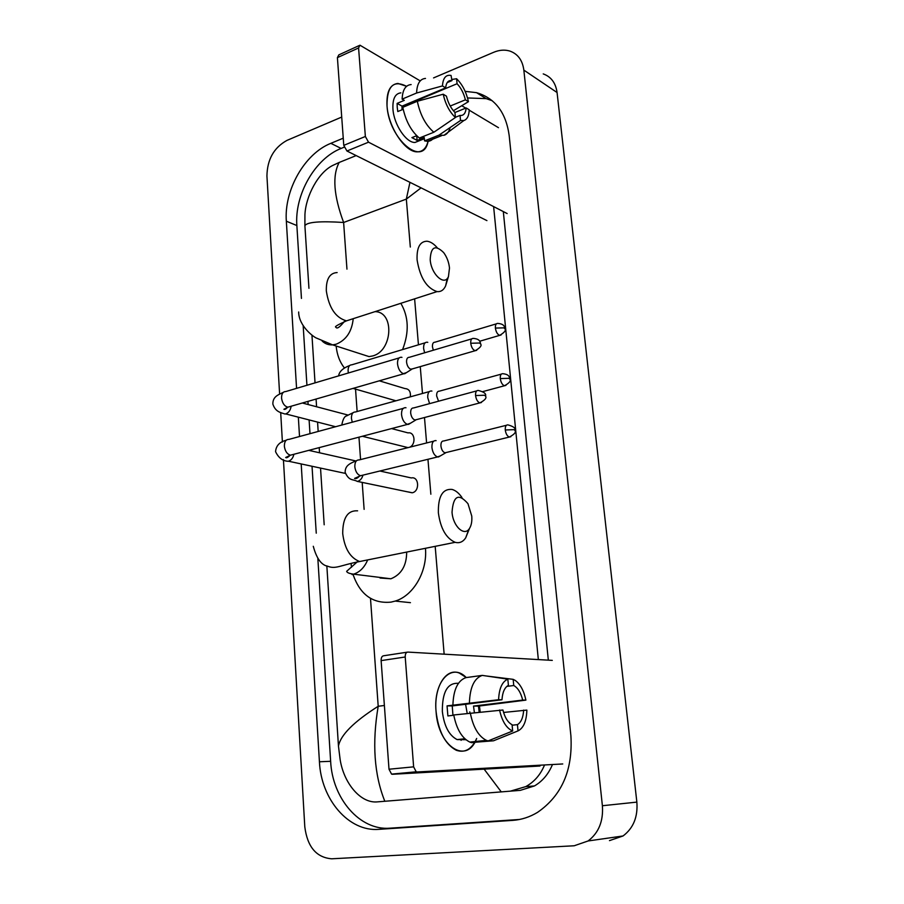<?xml version="1.0" encoding="UTF-8"?>
<svg xmlns="http://www.w3.org/2000/svg" width="904" height="904" viewBox="0 0 904 904"><rect width="100%" height="100%" fill="white"/><g stroke="black" fill="none" stroke-linecap="round" stroke-linejoin="round"><path stroke-width="1.36" d="M387.014 105.825C386.923 86.174 393.443 79.665 406.585 86.309L397.896 83.428C389.986 84.4 386.37 91.858 387.014 105.825C388.923 139.736 423.592 168.076 428.134 141.001C426.394 148.075 422.823 151.691 417.422 151.838C405.354 152.561 388.313 127.181 387.014 105.825M498.477 127.679L469.221 110.186M465.763 108.118L461.741 105.723M420.021 80.772L359.95 45.2L358.583 47.957L337.407 57.63L338.808 54.895L359.171 45.562M365.363 136.481L368.527 142.188L346.944 151.002L343.769 145.363L365.363 136.481L358.583 47.957M507.155 213.559L368.527 142.188M343.769 145.363L337.407 57.63M346.944 151.002L486.928 220.61M402.009 109.791L402.02 106.152L445.661 87.869C446.135 83.1 447.887 80.637 450.881 80.479L451.966 80.592L447.197 82.603M453.39 110.74L468.453 101.677L465.39 99.824C463.729 93.18 460.95 87.812 457.062 83.733L413.795 101.847L413.32 101.417M465.39 99.824L450.215 106.039M406.981 104.073L408.088 105.113M403.184 109.294L397.794 111.542L397.229 107.327L397.127 103.384L404.28 100.367L402.122 99.135C402.529 89.914 405.534 85.066 411.139 84.569M419.705 140.583L415.038 142.448C406.258 143.013 393.895 124.594 392.946 109.124C392.46 98.965 395.104 93.541 400.879 92.852M417.117 140.425L416.71 135.724L411.896 137.611L417.117 140.425L424.258 137.577L424.552 140.877L439.005 135.125L460.52 120.481L460.046 115.418L455.39 117.294M434.327 136.979C432.632 139.871 430.293 141.329 427.321 141.329L424.552 140.877M419.343 138.041C411.128 131.057 405.613 120.82 402.811 107.327L417.32 101.259L443.209 94.219L446.418 96.14C448.135 102.943 450.972 108.367 454.938 112.424L455.413 117.509L433.841 132.244L419.343 138.041M450.147 127.554C448.994 131.792 446.938 134.38 443.954 135.317L439.005 135.125M433.841 132.244C425.671 125.17 420.168 114.831 417.32 101.259M457.062 83.733L456.588 78.738L451.864 79.462M456.588 78.738C462.317 84.355 466.283 92.005 468.453 101.677M454.949 112.503L466.17 107.949L469.232 109.791C468.984 115.825 467.187 119.418 463.842 120.548L460.52 120.481M455.413 117.509C449.548 111.972 445.48 104.209 443.209 94.219M466.17 107.949C465.718 112.864 463.933 115.373 460.814 115.497L460.046 115.418M445.661 87.869L442.451 85.925L416.608 93.01L402.122 99.135M416.608 93.01C416.981 83.756 419.942 78.897 425.49 78.433M442.451 85.925C443.016 77.97 445.887 74.478 451.062 75.45L451.966 80.592M402.02 106.152L397.127 103.384M413.795 101.847L413.749 101.237M430.202 259.651C431.072 274.274 444.711 286.613 448.463 276.5L449.491 268.013C448.859 262.194 446.926 257.064 443.683 252.611C435.287 244.419 430.801 246.769 430.202 259.651M447.288 278.421L445.615 285.913C443.706 290.071 440.847 291.969 437.039 291.608C426.609 288.105 419.964 277.528 417.094 259.889C416.608 247.617 419.908 241.402 426.993 241.221C430.417 241.605 433.818 243.775 437.22 247.73M359.509 353.532L369.047 356.605L372.595 355.961C392.743 351.08 394.754 311.609 374.979 311.654M344.481 368.018C339.757 362.063 336.977 354.73 336.152 346.017M400.822 303.303C408.71 316.784 409.297 332.209 402.574 349.577M452.034 512.184C452.915 526.388 464.554 536.976 469.515 528.399C471.413 525.337 472.159 521.224 471.752 516.048L467.978 503.697C458.599 492.883 453.277 495.708 452.034 512.184M468.814 529.326L465.684 537.88C462.916 541.959 459.413 543.44 455.175 542.321C446.124 538.332 440.519 528.501 438.372 512.828C438.033 496.398 442.598 488.601 452.056 489.426C455.627 490.42 458.927 493.109 461.967 497.516M380.075 578.029L390.901 578.786C401.353 574.526 406.619 565.621 406.676 552.073M425.456 548.299C427.547 571.407 413.501 595.668 395.206 601.081L391.025 602.12C372.798 603.838 360.165 594.708 353.125 574.707M351.486 567.271L351.057 563.373M401.964 357.396L401.41 357.261C398.698 357.204 397.398 359.408 397.523 363.871C398.235 368.934 400.144 372.199 403.274 373.668L406.529 372.595M471.764 338.864L409.354 357.306C407.399 357.261 406.461 358.854 406.563 362.097C407.071 365.758 408.45 368.12 410.698 369.194L412.71 368.798M405.998 407.772L405.693 407.693C402.822 407.58 401.432 409.885 401.534 414.62C402.257 419.75 404.178 422.993 407.32 424.326L410.495 423.196M476.679 390.901L413.648 407.941C411.58 407.84 410.585 409.512 410.665 412.947C411.184 416.665 412.574 419.004 414.834 419.987L416.767 419.569M427.773 342.356L427.151 342.198C424.654 342.187 423.467 344.3 423.614 348.548L424.631 352.797M496.364 323.847L434.982 342.198C433.174 342.175 432.327 343.712 432.44 346.786L433.321 350.221M410.337 396.833C410.868 391.613 409.049 388.856 404.879 388.55L379.318 380.821M404.529 446.745L407.749 447.706M431.909 391.082L431.513 390.98C428.858 390.912 427.603 393.116 427.739 397.613L429.581 403.636M501.324 374.12L439.355 391.161C437.446 391.093 436.542 392.698 436.643 395.952L438.564 401.206M409.546 447.254C416.315 444.666 414.959 431.536 408.077 432.903L391.59 428.575M408.201 491.923L412.258 492.77C419.998 491.369 419.004 476.114 411.32 477.945L379.883 471.007M436.101 440.643L435.943 440.61C433.14 440.463 431.796 442.779 431.931 447.536C432.643 452.576 434.496 455.706 437.491 456.927L440.35 455.887M506.387 425.287L443.807 440.96C441.785 440.858 440.824 442.531 440.926 445.988C441.446 449.627 442.779 451.898 444.937 452.791L446.655 452.407M436.067 711.482C433.106 681.616 451.638 662.157 466.272 677.571L459.288 673.051C446.067 667.525 433.739 686.972 436.067 711.482C438.112 746.986 467.006 764.908 476.679 738.455C471.752 749.258 464.961 753.201 456.305 750.275C445.209 744.421 438.463 731.494 436.067 711.482M480.148 711.572L479.436 705.99M552.287 660.383L407.828 652.089C406.032 652.281 405.161 653.92 405.218 656.993L381.126 660.609C381.092 657.57 381.974 655.954 383.793 655.75L407.116 652.191M413.625 766.852L416.202 771.801L417.072 771.971L392.449 774.276L391.568 774.118L389.002 769.225L413.625 766.852L405.218 656.993M562.751 763.959L417.072 771.971M389.002 769.225L381.126 660.609M392.449 774.276L539.982 766.027M452.949 715.335L452.237 705.922L501.98 699.775C502.488 692.261 504.635 687.447 508.41 685.356L507.833 679.153C502.161 681.65 499.087 688.509 498.601 699.73L447.051 705.877L447.887 715.945L453.797 715.233M506.828 686.407L513.754 685.514C517.868 687.82 520.851 692.679 522.693 700.069L473.515 706.08L474.385 712.589M465.594 704.272L467.187 713.38M464.114 739.687L457.096 739.585C449.017 735.381 444.101 726.014 442.35 711.493C442.18 692.08 447.491 682.689 458.305 683.311M513.754 685.514L513.167 679.345L515.303 680.475C520.354 684.204 523.891 690.758 525.902 700.114L478.442 706.114L479.188 712.092M466.068 739.811L463.085 739.449L465.357 739.212M462.193 739.043L461.085 740.331M477.041 742.094L493.539 740.783L518.026 730.895L517.438 724.635L512.127 725.223M471.583 742.67L469.854 742.094C461.933 738.161 456.565 729.121 453.751 714.974L502.918 710.013C504.827 717.606 507.878 722.499 512.082 724.703L512.67 730.997L488.092 740.93L471.583 742.67M513.167 679.345L485.595 675.887M488.092 740.93L486.386 740.353C478.51 736.376 473.154 727.257 470.306 713.007M503.562 712.454L526.862 710.103C526.535 721.087 523.586 728.025 518.026 730.895M512.67 730.997C506.466 728.319 502.093 721.324 499.55 710.002M525.902 700.114L522.693 700.069M523.653 710.092C523.213 717.505 521.145 722.352 517.438 724.635M452.904 704.849C453.492 689.549 457.853 680.463 465.967 677.616L482.25 675.39L507.833 679.153M469.425 702.803C469.944 687.39 474.216 678.249 482.25 675.39M501.98 699.775L498.601 699.73M469.786 711.843L469.877 713.053M452.237 705.922L447.051 705.877M478.442 706.114L473.515 706.08M433.558 77.913L493.618 52.319C499.324 49.935 504.726 49.517 509.845 51.065C517.834 53.89 522.501 60.24 523.845 70.116L602.392 805.735C603.476 821.126 598.719 832.866 588.097 840.969L574.187 845.771L331.678 858.8C316.332 857.512 307.371 846.856 304.795 826.81L283.427 459.639M543.236 73.902C551.101 76.738 555.711 82.931 557.067 92.513L636.857 802.108C637.987 816.888 633.376 828.177 623.048 835.963L609.477 840.618M279.618 394.065L266.929 175.986C267.245 159.443 273.923 147.578 286.986 140.391L341.712 117.068M282.398 442.011L280.692 412.552M343.237 138.188L330.853 143.329C304.524 153.748 283.958 190.247 286.342 221.209L296.568 388.347M301.202 464.046L319.428 761.767C321.067 799.26 348.605 831.996 379.002 829.341L512.67 820.38C521.416 819.781 529.721 817.092 537.564 812.346C561.825 795.576 572.944 770.061 570.899 735.777L509.178 135.51C505.969 112.446 495.087 98.163 476.521 92.66L465.142 91.349M298.354 417.377L299.518 436.519M317.858 558.717L330.638 761.304C332.322 798.435 359.803 830.821 390.053 828.177L519.495 819.476M344.13 147.194L341.124 148.437C314.886 158.697 294.444 194.835 296.862 225.548L301.45 298.41M303.19 325.96L306.931 385.285M307.948 401.387L308.14 404.529M309.123 420.077L309.982 433.671M310.999 449.774L311.066 450.881M312.038 466.34L316.253 533.179M492.239 100.728L486.149 98.626L467.549 97.96M548.332 660.157L503.313 211.581M388.098 801.012L520.308 790.356L534.433 785.949C542.445 781.282 548.457 774.14 552.48 764.524M493.618 206.587L538.343 659.581M544.536 764.965C540.558 774.671 534.298 781.892 525.755 786.616L510.41 791.147L377.533 801.859C360.696 803.724 343.848 783.282 340.153 759.676L338.458 746.105C340.492 735.121 353.735 721.844 378.2 706.273C371.973 743.054 374.177 774.728 384.821 801.272M356.165 155.59L339.169 162.46C332.186 175.579 333.666 195.58 343.622 222.474C320.027 220.96 307.123 222.022 304.897 225.684L308.942 288.308M311.948 335.056L315.033 382.878M316.084 399.048L316.581 406.755M317.575 422.202L318.174 431.457M319.214 447.616L319.541 452.78M320.536 468.136L324.186 524.783M326.841 565.881L338.458 746.105M304.897 225.684L304.93 214.677C305.744 196.292 318.106 172.562 332.819 165.398L339.169 162.46M421.072 187.862L406.337 199.095L409.953 182.337M501.268 791.893L484.137 769.157M337.135 272.567C329.7 272.974 326.084 279.076 326.321 290.885C328.909 307.801 335.633 317.79 346.492 320.852L352.854 318.796M322.106 341C325.067 343.814 328.57 345.102 332.627 344.876L336.209 344.187C346.243 340.04 351.916 331.531 353.215 318.683M357.6 510.828C347.701 510.229 342.74 517.811 342.706 533.563C344.593 548.558 350.221 557.881 359.611 561.531L368.052 559.836M352.029 574.571L353.645 574.164C359.792 572.108 364.425 567.452 367.544 560.197M480.623 343.882C480.126 342.277 480.419 338.977 473.346 338.401C471.459 338.322 470.588 339.938 470.735 343.26C471.368 347.317 472.848 349.803 475.188 350.718L476.724 350.311M470.735 343.26L479.572 343.011L480.634 343.995C481.979 345.611 480.16 347.859 475.188 350.718L411.049 369.284M335.587 426.722L285.653 413.908C288.681 412.766 290.512 410.213 291.144 406.235M399.139 357.927L285.845 391.534C282.986 391.579 281.562 393.715 281.562 397.952L281.596 398.438C282.443 403.365 284.523 406.28 287.845 407.184L290.286 406.472M485.527 395.997C486.42 393.771 484.024 391.929 478.352 390.449C476.351 390.313 475.414 392.02 475.56 395.545C476.159 399.5 477.594 401.952 479.854 402.89L481.493 402.495M475.56 395.545L484.476 395.24L485.538 396.11C486.872 397.918 484.985 400.178 479.854 402.89L415.004 420.032M345.351 473.402L288.444 461.209C291.269 460.272 293.077 457.955 293.89 454.283M403.274 408.359L288.952 439.389C285.924 439.355 284.398 441.593 284.376 446.09L284.41 446.587C285.201 451.367 287.212 454.237 290.433 455.187L293.032 454.509M504.895 328.694C504.342 327.09 504.794 323.982 497.765 323.417C496.025 323.372 495.234 324.92 495.392 328.073C496.036 332.062 497.482 334.491 499.709 335.361L501.076 334.988M495.392 328.073L503.935 327.858L504.907 328.807C506.24 330.276 504.511 332.469 499.709 335.361L479.685 341.237M425.129 342.808L351.893 364.798C349.294 364.832 348.029 366.911 348.096 371.024L348.39 372.979M509.867 379.047C509.325 377.522 509.833 374.425 502.816 373.702C500.974 373.612 500.127 375.239 500.285 378.584C500.906 382.482 502.296 384.878 504.466 385.759L505.924 385.398M500.285 378.584L508.895 378.313L509.867 379.149C511.201 380.799 509.404 383.002 504.466 385.759L482.872 391.579M429.355 391.579L355.487 411.975C352.729 411.953 351.373 414.122 351.441 418.473L352.255 422.202M514.918 430.315C515.856 428.247 513.528 426.439 507.958 424.891C506.014 424.744 505.121 426.451 505.268 429.988C505.856 433.796 507.2 436.157 509.314 437.061L510.85 436.722M505.268 429.988L513.958 429.66L514.93 430.394C516.286 432.157 514.421 434.372 509.314 437.061L444.994 452.814M412.145 492.793L357.498 481.425C360.221 480.6 362.041 478.498 362.956 475.131M433.671 441.175L359.148 459.933C356.232 459.853 354.786 462.113 354.831 466.724L354.876 467.221C355.667 471.911 357.543 474.747 360.515 475.73L362.911 475.142M410.314 247.041L406.337 199.095L343.622 222.474L346.955 269.143M384.381 705.482L378.2 706.273L370.493 598.38M364.12 509.347L362.199 482.453M360.572 459.582L358.967 437.163M357.136 411.523L355.532 389.115M444.146 654.168L435.186 546.344M430.858 494.228L427.954 459.288M426.598 442.96L424.484 417.524M422.484 393.477L420.258 366.617M418.439 344.819L414.62 298.84M602.392 805.735L636.857 802.108M523.845 70.116L557.067 92.513M330.638 761.304L319.428 761.767M390.053 828.177L379.002 829.341M296.862 225.548L286.342 221.209M341.124 148.437L330.853 143.329M517.212 819.883L512.67 820.38M520.308 790.356L510.41 791.147M450.881 80.479L447.898 81.733M424.36 138.719L415.038 142.448M441.751 135.6L427.321 141.329M463.842 120.548L443.954 135.317M448.463 276.5L445.615 285.913M345.046 320.626C339.938 327.169 336.887 329.338 335.892 327.135C334.141 326.932 337.667 324.83 346.492 320.852L437.039 291.608M369.047 356.605L332.627 344.876L316.784 338.209C314.445 337.633 298.795 326.525 298.659 311.993M469.515 528.399L465.684 537.88M313.281 546.287C316.569 558.525 321.44 565.192 327.858 566.288C335.655 569.407 340.311 565.249 359.611 561.531L455.175 542.321M395.206 601.081L410.439 602.663M390.901 578.786L353.645 574.164C349.351 573.611 347.012 572.661 346.639 571.339L358.142 561.056M283.291 392.359C277.584 395.048 272.793 396.867 272.85 404.077C275.505 412.032 280.635 412.506 285.042 414.032M403.749 373.781L287.845 407.184L283.89 409.286C284.884 409.727 286.139 409.015 287.664 407.162M411.704 369.284L404.664 373.781M348.029 415.06L302.343 403.003M286.206 440.225C279.573 441.943 276.036 445.762 275.562 451.672C278.5 457.831 282.692 461.029 288.161 461.277M407.546 424.383L290.433 455.187L285.675 457.492C286.387 458.238 287.913 457.458 290.263 455.164M415.671 420.066L408.484 424.417M355.781 460.938L308.772 450.361M395.963 400.8L353.035 388.392M349.69 365.498C342.853 368.177 339.169 371.634 338.627 375.883M408.054 447.627L362.357 436.27M353.125 412.687L346.684 415.874C344.537 416.224 342.932 419.162 341.859 424.688L341.904 425.016M356.628 460.656C348.967 463.695 345.17 465.933 345.136 472.351C349.272 481.527 352.831 478.804 357.374 481.448M359.905 475.549C357.837 478.069 356.052 479.03 354.56 478.431L360.515 475.73L437.57 456.949M445.604 452.847L438.429 457.006M391.568 774.118L416.202 771.801M464.859 738.76L457.096 739.585M486.386 740.353L469.854 742.094M588.097 840.969L623.048 835.963M486.149 98.626L476.521 92.66M534.433 785.949L525.755 786.616"/></g></svg>
